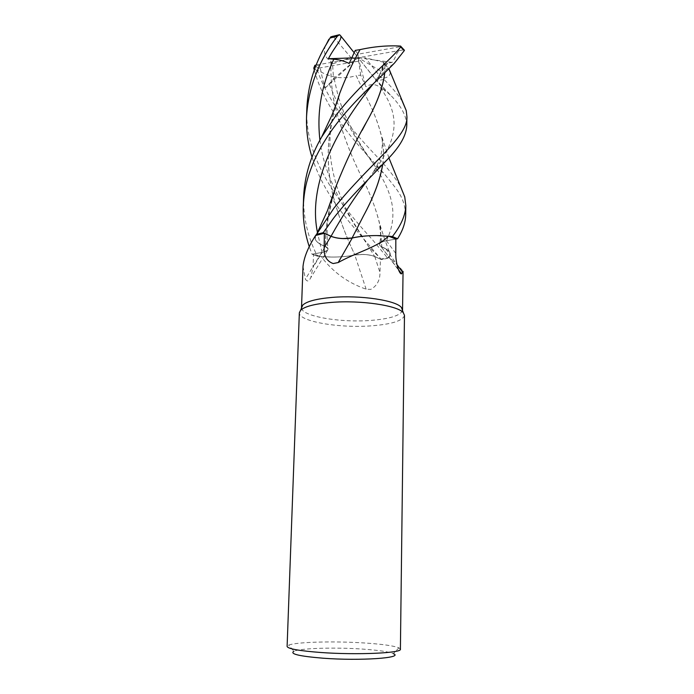 <?xml version="1.0" encoding="UTF-8"?>
<svg xmlns="http://www.w3.org/2000/svg" width="694" height="694" viewBox="0 0 694 694"><rect width="100%" height="100%" fill="white"/><g stroke="black" fill="none" stroke-linecap="round" stroke-linejoin="round"><path stroke-width="0.52" stroke-dasharray="3.47 2.6" d="M352.11 237.981L358.538 225.489M380.486 235.63L388.467 236.125L380.486 235.63M395.832 239.074L386.48 240.775C382.836 241.477 380.607 242.466 379.792 243.741C379.202 244.861 379.878 245.919 381.804 246.908L381.856 246.908C385.387 248.339 387.816 249.875 389.169 251.532C390.991 253.9 390.557 256.147 387.868 258.281L381.396 259.599L374.665 256.52C372.019 255.357 368.367 254.672 363.708 254.446L354.92 254.976C348.232 256.398 340.65 257.092 332.174 257.066L321.201 256.598C332.808 272.022 347.781 282.883 366.12 289.172L370.761 289.424C376.946 285.902 380.017 280.281 379.982 272.569L380.459 259.131L389.074 257.231C397.497 264.943 402.156 269.671 403.049 271.397M402.52 310.496C400.438 315.631 389.638 318.954 370.136 320.463C339.913 322.779 301.821 316.273 301.534 308.032M404.472 315.345C402.945 320.784 391.694 324.306 370.709 325.894C338.698 328.288 298.359 321.331 299.348 312.768M400.403 649.185L398.894 647.832C393.637 645.767 382.125 644.145 364.367 642.974C334.317 640.978 296.217 641.941 288.678 645.134L287.108 646.418M398.894 647.832L393.351 653.679C388.709 651.718 378.351 650.174 362.285 649.072C335.072 647.19 300.537 648.179 293.926 651.25L288.678 645.134M398.503 269.766L381.101 246.596C377.848 244.21 379.618 242.267 386.402 240.757L395.832 239.04M381.813 246.977L385.916 248.955C388.64 250.603 390.089 252.295 390.28 254.039L389.074 257.231M335.271 107.067C342.793 134.575 352.405 159.473 364.09 181.75C371.698 197.165 377.068 212.147 380.217 226.704L381.804 246.908C379.878 245.919 379.202 244.861 379.792 243.741C380.607 242.466 382.836 241.477 386.48 240.775C382.828 241.495 380.598 242.484 379.792 243.768C379.193 244.887 379.87 245.945 381.804 246.934L381.856 246.934C385.387 248.357 387.825 249.892 389.178 251.549L390.28 254.039L388.996 257.257L387.868 258.281L381.414 259.608L351.164 224.249C343.712 215.149 337.674 207.098 333.051 200.089C323.925 186.634 316.915 172.338 312.022 157.208M366.12 289.172L354.781 254.967C362.572 253.909 369.234 254.429 374.777 256.511L380.459 259.131M354.781 254.967C348.136 256.381 340.607 257.084 332.174 257.066L321.114 256.572L313.601 253.987L322.129 252.434L312.977 267.459L313.601 253.987M321.201 256.598L317.444 256.199L312.074 254.238L322.042 252.39C326.223 251.584 328.21 250.378 328.002 248.79L325.339 246.517C319.578 244.34 316.195 241.859 315.189 239.083L315.597 235.5M354.92 254.967L354.92 254.976C362.641 253.961 369.225 254.481 374.673 256.528L381.414 259.608L374.673 256.528C372.019 255.357 368.367 254.672 363.708 254.446L354.92 254.967M315.675 235.474L315.189 239.083C316.23 241.85 319.63 244.314 325.382 246.474L305.403 279.127C307.164 281.964 308.951 281.478 310.791 277.669L312.977 267.459M303.009 266.47L305.403 279.127M325.382 246.474C328.115 247.749 328.826 249.051 327.533 250.369L322.129 252.434M303.616 196.576C303.174 217.448 307.763 237.322 317.384 256.19L317.444 256.199C331.142 257.656 343.634 257.24 354.912 254.95C343.643 257.24 331.151 257.656 317.444 256.199L312.074 254.238L322.051 252.408C326.215 251.558 328.201 250.343 328.002 248.756L325.339 246.517C315.9 242.813 312.985 238.745 316.594 234.286C312.985 238.745 315.9 242.813 325.339 246.483L328.002 248.756C328.201 250.343 326.215 251.558 322.042 252.39L312.048 254.238L309.316 246.83M376.608 235.57L388.475 236.125M335.245 107.136C342.715 134.471 352.344 159.36 364.116 181.802C371.021 195.899 376.131 209.562 379.436 222.783L381.804 246.934M306.869 107.77C304.119 159.134 340.06 204.409 372.435 239.682L387.851 258.298C390.557 256.147 390.991 253.9 389.169 251.532C387.816 249.875 385.387 248.339 381.856 246.908L381.856 246.934M331.047 236.255C334.031 237.548 337.978 238.311 342.871 238.536L345.864 238.562M382.68 164.556C383.895 155.846 383.678 147.258 382.021 138.8C379.245 126.143 374.257 112.688 367.057 98.427L356.161 75.62C343.192 79.697 330.457 77.893 317.956 70.224L317.774 71.465C329.346 104.169 353.437 131.582 374.153 153.669C385.56 165.424 394.305 176.285 400.403 186.244M405.695 214.906C404.576 196.307 396.352 189.158 385.135 174.793L373.979 162.465C352.5 139.416 324.358 107.587 314.287 69.99M406.788 125.423C406.563 116.141 401.314 106.217 391.034 95.651L374.257 77.832L385.187 91.157L380.399 87.626C375.723 83.879 370.891 83.584 365.903 86.741L360.689 75.16L356.161 75.577M390.271 72.271C390.375 75.325 388.111 77.32 383.478 78.257L383.886 79.368C391.902 87.331 398.052 94.679 402.329 101.402M333.12 196.003C338.672 216.771 345.933 236.42 354.912 254.95L354.903 254.932C345.829 236.107 338.577 216.441 333.146 195.934M316.169 65.062L316.585 64.984C321.99 65.262 320.342 75.802 325.356 87.817L334.144 78.648L333.554 78.821L332.556 63.909L350.973 57.628L332.964 36.235M332.556 63.909L331.003 61.523C325.278 57.932 323.343 52.839 325.2 46.264M331.003 61.523C330.413 77.051 331.827 92.241 335.228 107.076M387.851 258.298L381.396 259.599M331.064 61.506C330.457 76.887 331.853 92.05 335.254 106.997M404.212 49.968L401.219 50.211C395.45 51.738 397.393 55.72 392.041 62.408L387.625 63.154L383.036 65.609C381.9 67.127 381.665 69.218 382.351 71.89L383.687 62.252L384.944 64.386L384.736 72.792M362.207 130.264C352.63 147.093 343.972 165.649 336.243 185.931M332.096 198.909C327.637 214.437 325.399 230.295 325.391 246.483M384.944 64.386L384.788 72.74M331.879 199.49C327.499 215.019 325.321 230.686 325.339 246.483M384.997 64.403L388.866 68.715M352.049 237.999L347.069 238.528M356.161 75.62L367.091 98.487C373.58 111.413 378.343 123.758 381.379 135.512C383.635 145.029 384.086 154.693 382.732 164.495M360.039 49.621L360.039 49.621C352.439 63.215 345.638 77.91 339.618 93.707M335.211 107.232C326.727 136.536 326.015 165.987 333.059 195.578M335.029 107.709C326.648 137.273 325.989 166.586 333.042 195.656M401.219 50.211L358.173 57.723L350.973 57.628M374.257 77.832L358.173 57.723L333.554 78.821M385.187 91.157L358.173 57.723L358.104 54.184L400.264 46.715L400.568 46.064M354.157 52.701L358.173 57.723L365.382 57.828L380.841 77.407L383.478 78.257M351.702 57.94L358.173 57.723L365.903 86.741M316.585 64.984L358.173 57.723L349.177 63.466M317.384 256.19L312.048 254.238M355.259 50.367L358.104 54.184M383.687 62.252L365.382 57.828M392.041 62.408L358.173 57.723L360.689 75.16M358.243 61.211L318.06 68.22L317.956 70.224M325.356 87.817L358.173 57.723L382.351 71.89M386.402 240.757L395.788 253.405M374.777 256.511L379.982 272.569M386.48 240.775L386.48 240.792C399.579 213.006 391.399 190.572 373.094 163.316L373.094 163.316C356.204 141.142 341.604 114.71 329.303 84.017M322.042 252.39L317.47 232.525M383.886 79.368L377.033 80.929M333.58 36.374L339.921 34.917M380.841 77.407L374.899 78.622M387.625 63.154L373.684 83.393M380.399 87.626C400.325 116.002 398.903 137.802 373.329 172.129L368.028 179.633M319.925 140.127C324.749 180.83 349.195 216.45 368.627 246.656L374.665 256.52M400.264 46.715L403.023 49.89M317.774 71.465L313.783 68.116M318.06 68.22L314.911 65.288M385.916 248.955L397.029 264.744M381.101 246.596L398.772 270.46M327.533 250.369L310.791 277.669M389.169 251.532L389.169 251.549C383.713 236.949 382.021 231.484 379.436 222.783M380.217 226.704C380.963 231.302 380.824 236.984 379.792 243.741L379.792 243.768M333.432 194.381L328.123 218.072C326.822 228.812 326.779 239.04 328.002 248.756L328.002 248.79M334.144 78.648L338.377 97.177M338.499 97.585L343.79 112.48L356.013 137.03C360.637 144.777 364.497 150.971 373.094 163.316L385.135 174.793M383.045 65.609C382.741 68.133 381.006 72.185 377.814 77.763L386.974 69.01L394.678 62.816M382.021 138.8C382.559 141.88 382.385 146.373 381.5 152.281C379.844 158.544 380.208 160.123 373.329 172.129L388.527 158.327M383.157 88.676L391.034 95.651M388.918 157.902L381.379 135.512M335.124 107.457C329.997 127.418 329.693 137.221 330.075 151.257C330.7 161.268 332.626 171.878 335.844 183.095C338.455 192.481 346.332 210.265 351.485 219.122L368.627 246.656L380 257.925M303.269 205.979L303.295 205.355"/><path stroke-width="1.04" d="M402.329 101.402L406.233 110.563L406.892 116.384C408.506 136.709 369.867 163.229 333.927 208.148L316.594 234.286L323.248 232.707L331.038 236.272C334.031 237.548 337.978 238.311 342.871 238.536L352.11 237.981C359.214 236.376 367.378 235.57 376.608 235.57L392.344 236.541L397.567 238.753C402.806 230.495 405.513 222.557 405.695 214.949L405.695 214.906M382.732 164.495C380.086 180.032 373.632 197.226 363.378 216.06L352.127 237.964C360.368 236.116 369.824 235.344 380.486 235.63C369.824 235.344 360.368 236.116 352.127 237.964L352.049 237.999M301.534 308.032L302.749 305.108C306.739 301.352 316.533 298.784 332.14 297.414C360.412 294.959 396.361 300.433 401.453 307.52L402.52 310.496M402.555 310.071L403.049 271.397L401.427 273.861C398.903 273.991 395.467 261.326 395.788 253.405L395.832 239.04L388.475 236.125L392.344 236.541L388.467 236.125M388.388 236.099C378.204 247.185 356.534 252.191 338.195 262.558L333.129 263.547C326.657 261.135 323.664 255.843 324.15 247.671L324.358 233.262L330.934 236.298L324.15 247.671M331.159 302.428C360.637 299.929 398.113 305.551 403.335 312.768L404.472 315.345L400.403 649.185C402.347 653.045 357.193 655.153 320.888 652.499C299.079 650.842 287.819 648.812 287.108 646.418L299.348 312.768L300.606 310.261C304.727 306.427 314.911 303.816 331.159 302.428M293.926 651.25C289.424 653.904 299.149 656.229 323.109 658.207C360.516 661.052 404.359 657.903 393.351 653.679M398.503 269.766L401.618 273.8M400.403 186.244L404.741 196.87L405.808 205.45C405.608 214.932 401.149 225.307 392.405 236.55L397.541 238.762L395.832 239.074M316.62 234.26L323.231 232.698L331.047 236.255L323.248 232.707L316.594 234.286L315.597 235.5C308.11 247.159 303.911 257.483 303.009 266.47L301.517 307.607M376.608 235.57C367.43 235.587 359.319 236.402 352.257 238.007L338.195 262.558M352.257 238.007C344.155 239.204 337.05 238.632 330.934 236.298M315.675 235.474L324.358 233.262M368.028 179.633C355.024 196.437 342.706 215.314 331.047 236.255L331.038 236.272C337.041 238.571 344.068 239.144 352.11 238.007M392.405 236.55L397.567 238.753M309.316 246.83C304.831 233.279 302.81 219.668 303.269 205.979C304.362 186.981 307.815 176.354 313.601 161.997C319.509 148.672 327.108 136.015 336.399 124.035C355.692 98.6 380.633 77.659 394.678 62.816L404.307 50.593L404.212 49.968M312.022 157.208C307.963 144.317 306.132 130.862 306.54 116.844C308.362 87.791 318.667 60.881 337.449 36.114L339.6 34.717L340.685 35.854C342.289 39.758 334.777 46.359 328.418 58.721L333.823 59.216C339.028 59.606 344.146 61.02 349.177 63.466L355.259 50.367L360.03 49.63C374.049 46.524 387.564 45.344 400.568 46.064L400.742 46.923C389.178 61.74 360.602 83.427 336.677 114.475L321.6 137.108C310.643 156.133 304.649 175.955 303.616 196.576L303.295 205.355M323.231 232.698L333.641 218.107C345.586 202.605 361.262 186.478 368.314 179.347L388.527 158.327C400.282 146.044 406.363 135.078 406.788 125.423L406.892 116.384M332.964 36.235L330.674 36.99L326.258 44.407C314.46 64.455 307.997 85.579 306.869 107.77L306.54 116.844M325.2 46.264L330.674 36.99M314.287 69.99L313.783 68.116L314.911 65.288L316.169 65.062M384.736 72.792C382.958 87.279 376.955 103.571 366.736 121.658L362.207 130.264M336.243 185.931L332.096 198.909M384.788 72.74C383.062 87.114 377.059 103.397 366.779 121.589C355.84 140.587 345.69 161.902 336.347 185.532L331.879 199.49M388.866 68.715L390.271 72.271M347.069 238.528L345.864 238.562M358.538 225.489L363.335 216.12C373.641 197.105 380.086 179.92 382.68 164.556M339.618 93.707L335.211 107.232M360.03 49.612C352.552 62.963 345.777 77.528 339.722 93.3L335.029 107.709M340.685 35.854L354.157 52.701M328.418 58.721L351.702 57.94M400.742 46.923L404.307 50.593M330.171 37.996L337.449 36.114M373.684 83.393C343.721 119.845 306.366 178.74 317.47 232.525M333.823 59.216C321.357 85.527 316.724 112.497 319.925 140.127M401.453 307.52L403.335 312.768M397.029 264.744L402.737 272.447M398.772 270.46L401.427 273.861M302.749 305.108L300.606 310.261M405.695 214.958L405.808 205.45M331.185 36.756L338.863 34.847M328.904 39.22L326.258 44.407M316.811 233.921L327.403 210.785L336.347 185.532M406.233 110.563L389.022 68.958M404.741 196.87L388.918 157.902M336.555 102.712L335.124 107.457M321.6 137.108L331.888 115.23L337.171 101.749L339.722 93.3M404.411 50.228L400.707 46.229"/></g></svg>

